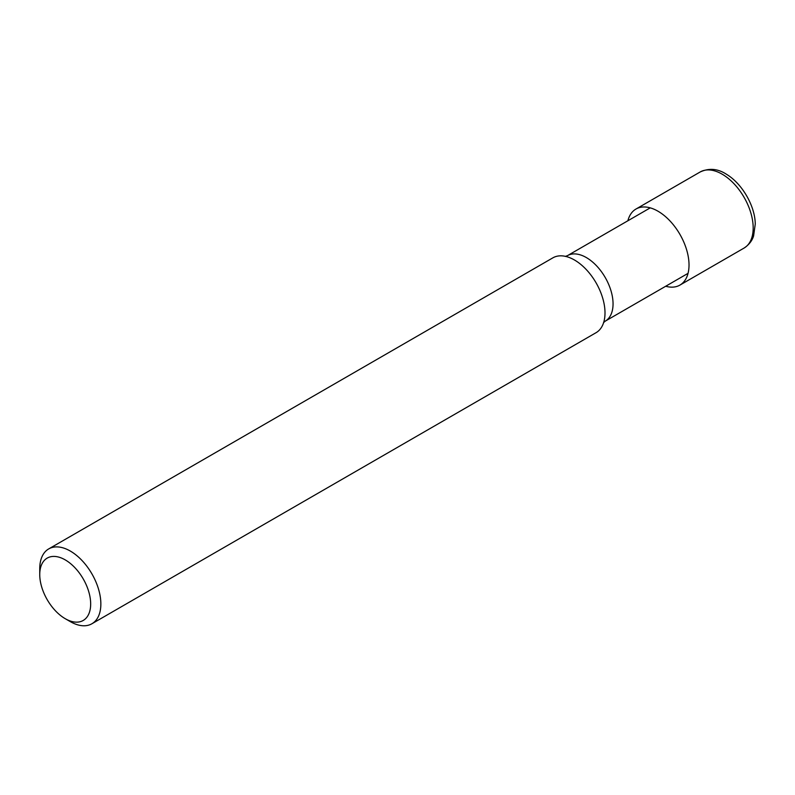 <?xml version="1.0" encoding="UTF-8"?>
<svg xmlns="http://www.w3.org/2000/svg" width="795" height="795" viewBox="0 0 795 795"><rect width="100%" height="100%" fill="white"/><g stroke="black" fill="none" stroke-linecap="round" stroke-linejoin="round"><path stroke-width="1.19" d="M665.693 286.25A43.924 25.361 -120 0 0 679.924 285.097A43.924 25.361 -120 0 0 679.924 234.376A43.924 25.361 -120 0 0 636 209.025A43.924 25.361 -120 0 0 627.881 220.772M65.21 559.879A36.004 20.789 -120 0 0 39.75 574.576A36.004 20.789 -120 0 0 65.21 618.679A36.004 20.789 -120 0 0 90.67 603.981A36.004 20.789 -120 0 0 65.21 559.879M39.75 574.576L39.75 568.703A43.208 24.943 60 0 1 48.704 548.918A43.208 24.943 60 0 1 70.308 551.054A43.208 24.943 60 0 1 98.53 589.135A43.208 24.943 60 0 1 91.912 623.757A43.208 24.943 60 0 1 70.308 621.62L65.21 618.679M91.912 623.757L596.051 332.698A43.208 24.943 -120 0 0 604.031 321.19A43.208 24.943 -120 0 0 566.795 256.696A43.208 24.943 -120 0 0 552.843 257.858L48.704 548.918M700.166 171.978C709.041 167.884 717.786 168.629 726.392 174.224C742.769 184.013 755.23 206.889 755.25 224.14L753.6 235.926C753.193 237.059 751.702 243.012 744.09 248.05A43.924 25.361 -120 0 0 744.09 197.339A43.924 25.361 -120 0 0 700.166 171.978L636 209.025M688.043 273.351L605.224 321.16A37.812 21.833 -120 0 0 605.224 277.505A37.812 21.833 -120 0 0 567.421 255.672L565.255 256.417M744.09 248.05L679.924 285.097M650.231 207.863L567.421 255.672M605.224 321.16L603.504 322.671"/></g></svg>
